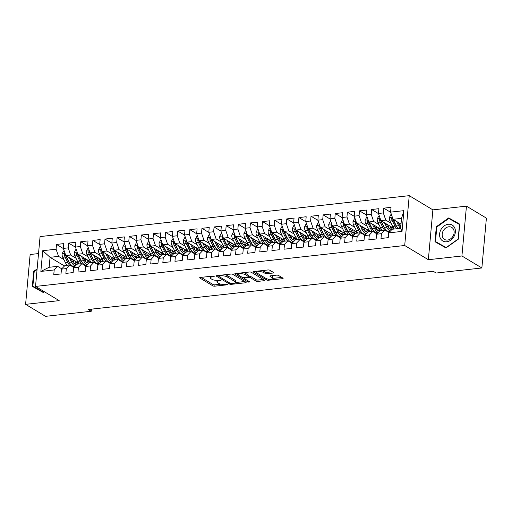 <?xml version="1.0" encoding="UTF-8"?>
<svg xmlns="http://www.w3.org/2000/svg" width="512" height="512" viewBox="0 0 512 512"><rect width="100%" height="100%" fill="white"/><g stroke="black" fill="none" stroke-linecap="round" stroke-linejoin="round"><path stroke-width="0.77" d="M214.298 276.269L212.96 276.058L200.32 277.459A1.402 0.442 -174.8 0 0 199.654 277.766A1.402 0.442 -174.8 0 0 199.853 278.022L212.909 285.869A1.402 0.442 -174.8 0 0 214.822 286.17L227.462 284.774L227.789 284.371L224.813 284.346A4.474 1.408 -174.8 0 1 218.682 283.373L217.594 282.714A4.474 1.408 -174.8 0 1 216.947 281.888A4.474 1.408 -174.8 0 1 219.085 280.902L221.043 280.32L218.067 280.288A4.474 1.408 -174.8 0 1 211.942 279.315L210.854 278.662A4.474 1.408 -174.8 0 1 210.202 277.837A4.474 1.408 -174.8 0 1 212.339 276.845L214.298 276.269M272.378 271.776L267.181 272.352A1.402 0.442 -174.8 0 1 265.261 272.045L263.834 271.187L263.706 272.531L265.139 273.395A1.402 0.442 -174.8 0 0 267.053 273.696L273.062 273.03A1.402 0.442 -174.8 0 0 273.728 272.723A1.402 0.442 -174.8 0 0 273.53 272.467L269.869 270.266A1.402 0.442 -174.8 0 0 267.949 269.958L253.914 271.514A1.402 0.442 -174.8 0 0 253.248 271.827A1.402 0.442 -174.8 0 0 253.446 272.083L266.502 279.93A1.402 0.442 -174.8 0 0 268.416 280.23L282.451 278.675A1.402 0.442 -174.8 0 0 283.123 278.368A1.402 0.442 -174.8 0 0 282.918 278.106L278.496 275.45A1.402 0.442 -174.8 0 0 276.582 275.149L270.573 275.814A1.402 0.442 -174.8 0 0 269.907 276.122A1.402 0.442 -174.8 0 0 270.106 276.378L272.301 277.696A3.738 1.178 -174.8 0 1 272.845 278.387L281.773 277.421M263.706 272.531A3.738 1.178 -174.8 0 0 259.571 271.667A3.738 1.178 -174.8 0 0 256.8 272.55A3.738 1.178 -174.8 0 0 257.344 273.242L265.939 278.406A3.738 1.178 -174.8 0 0 270.074 279.27A3.738 1.178 -174.8 0 0 272.845 278.387L272.966 277.043A3.738 1.178 -174.8 0 0 272.422 276.352L272.301 277.696M461.92 255.987L466.451 206.144L432.883 209.869L428.346 259.712L461.92 255.987L481.862 267.974L436.173 273.037L433.216 271.264L88.282 309.498L91.238 311.27L91.43 309.146M428.346 259.712L404.704 245.504L35.533 286.426L40.07 236.582L409.242 195.661L404.704 245.504M38.522 253.581L30.138 254.509L25.6 304.352L59.174 300.627L35.533 286.426M25.6 304.352L45.549 316.339L91.238 311.27M232.87 274.368A1.402 0.442 -174.8 0 0 230.95 274.061L216.915 275.616A1.402 0.442 -174.8 0 0 216.25 275.93A1.402 0.442 -174.8 0 0 216.448 276.186L229.504 284.032A1.402 0.442 -174.8 0 0 231.418 284.333L245.453 282.778A1.402 0.442 -174.8 0 0 246.125 282.47A1.402 0.442 -174.8 0 0 245.92 282.208L232.87 274.368M235.411 273.568L249.453 272.013A1.402 0.442 -174.8 0 1 251.366 272.314L264.416 280.16A1.402 0.442 -174.8 0 1 264.621 280.416A1.402 0.442 -174.8 0 1 263.955 280.723L257.946 281.395A1.402 0.442 -174.8 0 1 256.032 281.088L250.739 277.907A1.402 0.442 -174.8 0 0 248.826 277.606L244.838 278.048A1.402 0.442 -174.8 0 0 244.173 278.355A1.402 0.442 -174.8 0 0 244.371 278.611L249.888 281.926L248.218 282.112L234.95 274.138A1.402 0.442 -174.8 0 1 234.746 273.875A1.402 0.442 -174.8 0 1 235.411 273.568M64.48 265.984L50.054 257.312L49.152 267.283L40.858 271.43L54.189 269.952L53.754 274.739L61.024 273.933L61.459 269.146L66.31 268.608L65.875 273.395L73.146 272.589L73.581 267.808L78.426 267.27L77.99 272.051L85.267 271.245L85.702 266.464L90.547 265.926L90.112 270.707L97.382 269.901L97.818 265.12L102.669 264.582L102.234 269.363L109.504 268.557L109.939 263.776L114.79 263.238L114.355 268.019L121.626 267.213L122.061 262.432L126.906 261.894L126.47 266.675L133.747 265.869L134.182 261.088L139.027 260.55L138.592 265.331L145.862 264.525L146.298 259.744L151.149 259.206L150.714 263.987L157.984 263.181L158.419 258.4L163.27 257.862L162.835 262.643L170.106 261.837L170.541 257.056L175.386 256.518L174.95 261.299L182.227 260.499L182.662 255.712L187.507 255.174L187.072 259.962L194.342 259.155L194.778 254.368L199.629 253.83L199.194 258.618L206.464 257.811L206.899 253.03L211.75 252.493L211.315 257.274L218.586 256.467L219.021 251.686L223.866 251.149L223.43 255.93L230.707 255.123L231.142 250.342L235.987 249.805L235.552 254.586L242.822 253.779L243.258 248.998L248.109 248.461L247.674 253.242L254.944 252.435L255.379 247.654L260.23 247.117L259.795 251.898L267.066 251.091L267.501 246.31L272.346 245.773L271.91 250.554L279.187 249.747L279.622 244.966L284.467 244.429L284.032 249.21L291.302 248.403L291.738 243.622L296.589 243.085L296.154 247.866L303.424 247.059L303.859 242.278L308.704 241.741L308.269 246.522L315.546 245.722L315.981 240.934L320.826 240.397L320.39 245.184L327.661 244.378L328.096 239.59L332.947 239.053L332.512 243.84L339.782 243.034L340.218 238.246L345.069 237.715L344.634 242.496L351.904 241.69L352.339 236.909L357.184 236.371L356.749 241.152L364.026 240.346L364.461 235.565L369.306 235.027L368.87 239.808L376.141 239.002L376.576 234.221L381.427 233.683L380.992 238.464L388.262 237.658L388.698 232.877L392.147 229.261L400.627 228.32L401.536 218.355L393.05 219.296L401.011 224.083L400.96 224.678M40.858 271.43L42.746 250.688L56.077 249.21L58.541 256.371L63.872 259.578M63.405 248.57L56.512 244.429L56.077 249.21M56.512 244.429L63.782 243.622L63.347 248.403L68.198 247.866L70.662 255.034L75.994 258.234M75.526 247.226L68.634 243.085L68.198 247.866M68.634 243.085L75.904 242.278L75.469 247.059L80.314 246.522L82.778 253.69L88.115 256.89M87.648 245.882L80.749 241.741L80.314 246.522M80.749 241.741L88.026 240.934L87.59 245.715L92.435 245.178L94.899 252.346L100.237 255.552M99.763 244.538L92.87 240.397L92.435 245.178M92.87 240.397L100.141 239.59L99.706 244.371L104.557 243.834L107.021 251.002L112.352 254.208M111.885 243.2L104.992 239.053L104.557 243.834M104.992 239.053L112.262 238.246L111.827 243.027L116.678 242.49L119.142 249.658L124.474 252.864M124.006 241.856L117.114 237.709L116.678 242.49M117.114 237.709L124.384 236.902L123.949 241.69L128.794 241.152L131.258 248.314L136.595 251.52M136.128 240.512L129.229 236.365L128.794 241.152M129.229 236.365L136.506 235.558L136.07 240.346L140.915 239.808L143.379 246.97L148.717 250.176M148.243 239.168L141.35 235.021L140.915 239.808M141.35 235.021L148.621 234.221L148.186 239.002L153.037 238.464L155.501 245.626L160.832 248.832M160.365 237.824L153.472 233.683L153.037 238.464M153.472 233.683L160.742 232.877L160.307 237.658L165.158 237.12L167.622 244.282L172.954 247.488M172.486 236.48L165.594 232.339L165.158 237.12M165.594 232.339L172.864 231.533L172.429 236.314L177.274 235.776L179.738 242.938L185.075 246.144M184.608 235.136L177.709 230.995L177.274 235.776M177.709 230.995L184.986 230.189L184.55 234.97L189.395 234.432L191.859 241.594L197.197 244.8M196.723 233.792L189.83 229.651L189.395 234.432M189.83 229.651L197.101 228.845L196.666 233.626L201.517 233.088L203.981 240.25L209.312 243.456M208.845 232.448L201.952 228.307L201.517 233.088M201.952 228.307L209.222 227.501L208.787 232.282L213.638 231.744L216.102 238.912L221.434 242.112M220.966 231.104L214.074 226.963L213.638 231.744M214.074 226.963L221.344 226.157L220.909 230.938L225.754 230.4L228.218 237.568L233.555 240.774M233.088 229.76L226.189 225.619L225.754 230.4M226.189 225.619L233.466 224.813L233.03 229.594L237.875 229.056L240.339 236.224L245.677 239.43M245.203 228.422L238.31 224.275L237.875 229.056M238.31 224.275L245.581 223.469L245.146 228.25L249.997 227.712L252.461 234.88L257.792 238.086M257.325 227.078L250.432 222.931L249.997 227.712M250.432 222.931L257.702 222.125L257.267 226.912L262.118 226.374L264.582 233.536L269.914 236.742M269.446 225.734L262.554 221.587L262.118 226.374M262.554 221.587L269.824 220.781L269.389 225.568L274.234 225.03L276.698 232.192L282.035 235.398M281.562 224.39L274.669 220.243L274.234 225.03M274.669 220.243L281.946 219.443L281.51 224.224L286.355 223.686L288.819 230.848L294.157 234.054M293.683 223.046L286.79 218.906L286.355 223.686M286.79 218.906L294.061 218.099L293.626 222.88L298.477 222.342L300.941 229.504L306.272 232.71M305.805 221.702L298.912 217.562L298.477 222.342M298.912 217.562L306.182 216.755L305.747 221.536L310.592 220.998L313.062 228.16L318.394 231.366M317.926 220.358L311.027 216.218L310.592 220.998M311.027 216.218L318.304 215.411L317.869 220.192L322.714 219.654L325.178 226.816L330.515 230.022M330.042 219.014L323.149 214.874L322.714 219.654M323.149 214.874L330.419 214.067L329.984 218.848L334.835 218.31L337.299 225.472L342.637 228.678M342.163 217.67L335.27 213.53L334.835 218.31M335.27 213.53L342.541 212.723L342.106 217.504L346.957 216.966L349.421 224.134L354.752 227.334M354.285 216.326L347.392 212.186L346.957 216.966M347.392 212.186L354.662 211.379L354.227 216.16L359.072 215.622L361.542 222.79L366.874 225.997M366.406 214.982L359.507 210.842L359.072 215.622M359.507 210.842L366.784 210.035L366.349 214.816L371.194 214.278L373.658 221.446L378.995 224.653M378.522 213.645L371.629 209.498L371.194 214.278M371.629 209.498L378.899 208.691L378.464 213.472L383.315 212.934L385.779 220.102L391.11 223.309M390.643 212.301L383.75 208.154L383.315 212.934M383.75 208.154L391.021 207.347L390.586 212.128L403.917 210.656L402.029 231.398L388.698 232.877M389.005 232.557L384.87 230.067L380.026 230.605L376.576 234.221M381.427 233.683L384.87 230.067M390.586 212.128L393.05 219.296M403.917 210.656L401.536 218.355M376.883 233.894L372.755 231.411L367.904 231.949L364.461 235.565M369.306 235.027L372.755 231.411M385.779 220.102L380.934 220.64L393.92 228.448M378.464 213.472L380.934 220.64M364.768 235.238L360.634 232.755L355.782 233.293L352.339 236.909M357.184 236.371L360.634 232.755M390.144 231.354L389.382 231.437A10.899 5.638 -96.3 0 1 384.301 227.354L381.606 221.933A3.776 1.952 -96.3 0 1 381.197 220.794M373.658 221.446L368.813 221.984L381.805 229.792M366.349 214.816L368.813 221.984M352.646 236.582L348.512 234.099L343.667 234.637L340.218 238.246M345.069 237.715L348.512 234.099M361.542 222.79L356.691 223.328L369.683 231.13M354.227 216.16L356.691 223.328M340.525 237.926L336.39 235.443L331.546 235.981L328.096 239.59M332.947 239.053L336.39 235.443M365.901 234.035L365.146 234.125A10.899 5.638 -96.3 0 1 360.058 230.042L357.37 224.621A3.776 1.952 -96.3 0 1 356.954 223.482M349.421 224.134L344.57 224.672L357.562 232.474M342.106 217.504L344.57 224.672M328.403 239.27L324.275 236.787L319.424 237.325L315.981 240.934M320.826 240.397L324.275 236.787M353.786 235.379L353.024 235.462A10.899 5.638 -96.3 0 1 347.936 231.386L345.248 225.958A3.776 1.952 -96.3 0 1 344.832 224.826M337.299 225.472L332.454 226.01L345.44 233.818M329.984 218.848L332.454 226.01M316.288 240.614L312.154 238.131L307.302 238.669L303.859 242.278M308.704 241.741L312.154 238.131M341.664 236.723L340.902 236.806A10.899 5.638 -96.3 0 1 335.821 232.73L333.126 227.302A3.776 1.952 -96.3 0 1 332.717 226.17M325.178 226.816L320.333 227.354L333.325 235.162M317.869 220.192L320.333 227.354M304.166 241.958L300.032 239.475L295.187 240.013L291.738 243.622M296.589 243.085L300.032 239.475M313.062 228.16L308.211 228.698L321.203 236.506M305.747 221.536L308.211 228.698M292.045 243.302L287.91 240.819L283.066 241.357L279.622 244.966M284.467 244.429L287.91 240.819M317.421 239.411L316.666 239.494A10.899 5.638 -96.3 0 1 311.578 235.418L308.89 229.99A3.776 1.952 -96.3 0 1 308.474 228.858M300.941 229.504L296.09 230.042L309.082 237.85M293.626 222.88L296.09 230.042M279.93 244.646L275.795 242.163L270.944 242.701L267.501 246.31M272.346 245.773L275.795 242.163M305.306 240.755L304.544 240.838A10.899 5.638 -96.3 0 1 299.462 236.762L296.768 231.334A3.776 1.952 -96.3 0 1 296.352 230.202M288.819 230.848L283.974 231.386L296.96 239.194M281.51 224.224L283.974 231.386M267.808 245.99L263.674 243.501L258.822 244.038L255.379 247.654M260.23 247.117L263.674 243.501M293.184 242.099L292.422 242.182A10.899 5.638 -96.3 0 1 287.341 238.106L284.646 232.678A3.776 1.952 -96.3 0 1 284.237 231.546M276.698 232.192L271.853 232.73L284.845 240.538M269.389 225.568L271.853 232.73M255.686 247.334L251.552 244.845L246.707 245.382L243.258 248.998M248.109 248.461L251.552 244.845M264.582 233.536L259.731 234.074L272.723 241.882M257.267 226.912L259.731 234.074M243.565 248.672L239.43 246.189L234.586 246.726L231.142 250.342M235.987 249.805L239.43 246.189M252.461 234.88L247.61 235.418L260.602 243.226M245.146 228.25L247.61 235.418M231.45 250.016L227.315 247.533L222.464 248.07L219.021 251.686M223.866 251.149L227.315 247.533M240.339 236.224L235.494 236.762L248.48 244.57M233.03 229.594L235.494 236.762M219.328 251.36L215.194 248.877L210.342 249.414L206.899 253.03M211.75 252.493L215.194 248.877M228.218 237.568L223.373 238.106L236.365 245.907M220.909 230.938L223.373 238.106M207.206 252.704L203.072 250.221L198.227 250.758L194.778 254.368M199.629 253.83L203.072 250.221M216.102 238.912L211.251 239.45L224.243 247.251M208.787 232.282L211.251 239.45M195.085 254.048L190.95 251.565L186.106 252.102L182.662 255.712M187.507 255.174L190.95 251.565M214.765 241.555L216.922 245.907L214.618 246.163A10.899 5.638 -96.3 0 0 219.706 250.24L220.467 250.163M203.981 240.25L199.13 240.787L212.122 248.595M196.666 233.626L199.13 240.787M182.97 255.392L178.835 252.909L173.984 253.446L170.541 257.056M175.386 256.518L178.835 252.909M202.643 242.899L204.8 247.251L202.502 247.507A10.899 5.638 -96.3 0 0 207.584 251.584L208.352 251.507M191.859 241.594L187.014 242.131L200.006 249.939M184.55 234.97L187.014 242.131M170.848 256.736L166.714 254.253L161.862 254.79L158.419 258.4M163.27 257.862L166.714 254.253M190.528 244.243L192.685 248.595L190.381 248.851A10.899 5.638 -96.3 0 0 195.462 252.928L196.23 252.851M179.738 242.938L174.893 243.475L187.885 251.283M172.429 236.314L174.893 243.475M158.726 258.08L154.592 255.597L149.747 256.134L146.298 259.744M151.149 259.206L154.592 255.597M167.622 244.282L162.771 244.819L175.763 252.627M160.307 237.658L162.771 244.819M146.605 259.424L142.47 256.941L137.626 257.478L134.182 261.088M139.027 260.55L142.47 256.941M166.285 246.931L168.442 251.283L166.138 251.539A10.899 5.638 -96.3 0 0 171.226 255.616L171.994 255.539M155.501 245.626L150.65 246.163L163.642 253.971M148.186 239.002L150.65 246.163M134.49 260.768L130.355 258.278L125.504 258.816L122.061 262.432M126.906 261.894L130.355 258.278M159.866 256.877L159.104 256.96A10.899 5.638 -96.3 0 1 154.022 252.883L151.328 247.456A3.776 1.952 -96.3 0 1 150.918 246.323M143.379 246.97L138.534 247.507L151.526 255.315M136.07 240.346L138.534 247.507M122.368 262.112L118.234 259.622L113.382 260.16L109.939 263.776M114.79 263.238L118.234 259.622M147.744 258.221L146.982 258.304A10.899 5.638 -96.3 0 1 141.901 254.227L139.213 248.8A3.776 1.952 -96.3 0 1 138.797 247.667M131.258 248.314L126.413 248.851L139.405 256.659M123.949 241.69L126.413 248.851M110.246 263.45L106.112 260.966L101.267 261.504L97.818 265.12M102.669 264.582L106.112 260.966M119.142 249.658L114.291 250.195L127.283 258.003M111.827 243.027L114.291 250.195M98.125 264.794L93.99 262.31L89.146 262.848L85.702 266.464M90.547 265.926L93.99 262.31M123.507 260.909L122.746 260.992A10.899 5.638 -96.3 0 1 117.658 256.909L114.97 251.488A3.776 1.952 -96.3 0 1 114.554 250.355M107.021 251.002L102.17 251.539L115.162 259.347M99.706 244.371L102.17 251.539M86.01 266.138L81.875 263.654L77.024 264.192L73.581 267.808M78.426 267.27L81.875 263.654M111.386 262.253L110.624 262.336A10.899 5.638 -96.3 0 1 105.542 258.253L102.848 252.832A3.776 1.952 -96.3 0 1 102.438 251.693M94.899 252.346L90.054 252.883L103.046 260.691M87.59 245.715L90.054 252.883M73.888 267.482L69.754 264.998L64.902 265.536L61.459 269.146M66.31 268.608L69.754 264.998M99.264 263.59L98.502 263.68A10.899 5.638 -96.3 0 1 93.421 259.597L90.733 254.176A3.776 1.952 -96.3 0 1 90.317 253.037M82.778 253.69L77.933 254.227L90.925 262.029M75.469 247.059L77.933 254.227M61.766 268.826L57.632 266.342L49.152 267.283M54.189 269.952L57.632 266.342M70.662 255.034L65.811 255.565L78.803 263.373M63.347 248.403L65.811 255.565M481.862 267.974L486.4 218.131L466.451 206.144M432.883 209.869L409.242 195.661M75.027 266.278L74.266 266.362A10.899 5.638 -96.3 0 1 69.178 262.285L66.49 256.858A3.776 1.952 -96.3 0 1 66.074 255.725M58.541 256.371L50.054 257.312L42.746 250.688M400.627 228.32L402.029 231.398M37.126 268.922L33.702 271.354L32.333 286.368L43.347 292.576L44.454 291.789M436.326 226.726L434.963 241.734L445.971 247.942L458.355 239.142L459.718 224.134L448.704 217.926L436.326 226.726L436.813 227.021M210.362 276.346A4.474 1.408 -174.8 0 0 210.323 276.486L210.202 277.837M217.133 280.352A4.474 1.408 -174.8 0 0 217.069 280.544L216.947 281.888M201.126 277.37L213.03 284.518A1.402 0.442 -174.8 0 0 214.944 284.826L220.998 284.154M235.533 282.541L244.774 281.517M217.722 275.526L218.784 276.166M219.238 276.083L218.912 276.48L230.368 283.366L233.434 283.386A4.474 1.408 -174.8 0 0 235.571 282.4A4.474 1.408 -174.8 0 0 234.925 281.568L227.091 276.864A4.474 1.408 -174.8 0 0 220.966 275.891L219.238 276.083L219.302 275.354M235.571 282.4L235.693 281.05A4.474 1.408 -174.8 0 0 235.046 280.224L234.925 281.568M224.902 274.733A4.474 1.408 -174.8 0 1 227.213 275.514L235.046 280.224M263.27 279.469L258.067 280.045L257.946 281.395M248.512 276.307L248.947 276.256A1.402 0.442 -174.8 0 1 250.861 276.563L256.154 279.744A1.402 0.442 -174.8 0 0 258.067 280.045M244.179 278.259L242.739 277.395M238.349 274.758L236.218 273.478M245.248 274.605A3.738 1.178 -174.8 0 0 241.107 273.741A3.738 1.178 -174.8 0 0 238.336 274.618A3.738 1.178 -174.8 0 0 238.88 275.309L241.907 277.133A1.402 0.442 -174.8 0 0 243.821 277.434L247.808 276.992A1.402 0.442 -174.8 0 0 248.474 276.685A1.402 0.442 -174.8 0 0 248.275 276.429L245.248 274.605L245.37 273.261A3.738 1.178 -174.8 0 0 243.667 272.653M238.47 273.229A3.738 1.178 -174.8 0 0 238.458 273.274L238.336 274.618M248.474 276.685L248.602 275.334A1.402 0.442 -174.8 0 0 248.397 275.078L248.275 276.429M245.37 273.261L248.397 275.078M263.834 271.187A3.738 1.178 -174.8 0 0 262.208 270.598M256.928 271.181A3.738 1.178 -174.8 0 0 256.922 271.2L256.8 272.55M271.379 275.725L272.422 276.352M254.72 271.424L256.813 272.685M35.482 287.75L35.45 288.122M34.189 271.648L33.702 271.354M438.106 243.123L438.074 243.488M459.706 224.243L451.808 219.789L451.507 220M451.808 219.789L448.704 217.926M64.218 250.931L63.571 251.002L62.112 253.83A3.776 1.952 83.7 0 0 62.733 257.28L65.421 262.701A10.899 5.638 83.7 0 0 67.181 265.286M73.094 262.432A9.05 4.678 83.7 0 0 73.619 260.96L73.779 260.358M69.325 257.677L71.482 262.029A10.899 5.638 83.7 0 0 75.315 265.984M71.078 258.733L72.141 260.883A9.05 4.678 83.7 0 0 76.365 264.269A9.05 4.678 83.7 0 0 78.336 263.091M65.171 253.696L64.416 254.637A3.776 1.952 83.7 0 0 65.037 257.024L67.725 262.445A10.899 5.638 83.7 0 0 69.478 265.03M72.314 266.541A10.899 5.638 83.7 0 0 72.813 266.528A10.899 5.638 83.7 0 0 73.53 266.355M76.512 262.662A10.899 5.638 83.7 0 0 76.698 262.106M75.674 261.491A9.05 4.678 -96.3 0 1 74.4 263.712M69.805 263.405A9.05 4.678 -96.3 0 1 68.384 261.299L65.696 255.872A1.926 0.992 -96.3 0 1 65.478 255.277L64.416 254.637M75.181 264.115A9.05 4.678 83.7 0 0 76.781 262.163M76.339 249.587L75.693 249.658L74.234 252.486A3.776 1.952 83.7 0 0 74.854 255.936L77.542 261.357A10.899 5.638 83.7 0 0 79.296 263.942M85.216 261.088A9.05 4.678 83.7 0 0 85.734 259.616L85.901 259.014M81.446 256.333L83.603 260.685A10.899 5.638 83.7 0 0 87.437 264.64M83.194 257.389L84.262 259.539A9.05 4.678 83.7 0 0 88.486 262.925A9.05 4.678 83.7 0 0 90.451 261.747M77.286 252.352L76.538 253.293A3.776 1.952 83.7 0 0 77.158 255.68L79.846 261.101A10.899 5.638 83.7 0 0 81.6 263.686M84.435 265.197A10.899 5.638 83.7 0 0 84.928 265.184A10.899 5.638 83.7 0 0 85.645 265.011M88.634 261.318A10.899 5.638 83.7 0 0 88.813 260.762M87.795 260.154A9.05 4.678 -96.3 0 1 86.522 262.368M81.926 262.061A9.05 4.678 -96.3 0 1 80.506 259.955L77.818 254.528A1.926 0.992 -96.3 0 1 77.6 253.933L76.538 253.293M87.155 264.934L86.387 265.024A10.899 5.638 -96.3 0 1 81.299 260.941L78.611 255.52A3.776 1.952 -96.3 0 1 78.195 254.381M87.302 262.771A9.05 4.678 83.7 0 0 88.902 260.819M88.454 248.243L87.814 248.314L86.355 251.142A3.776 1.952 83.7 0 0 86.976 254.592L89.664 260.013A10.899 5.638 83.7 0 0 91.418 262.598M97.331 259.744A9.05 4.678 83.7 0 0 97.856 258.272L98.022 257.67M93.568 254.995L95.725 259.341A10.899 5.638 83.7 0 0 99.558 263.296M95.315 256.045L96.384 258.195A9.05 4.678 83.7 0 0 100.602 261.581A9.05 4.678 83.7 0 0 102.573 260.403M89.408 251.008L88.659 251.949A3.776 1.952 83.7 0 0 89.274 254.336L91.968 259.757A10.899 5.638 83.7 0 0 93.722 262.342M96.557 263.853A10.899 5.638 83.7 0 0 97.05 263.84A10.899 5.638 83.7 0 0 97.766 263.667M100.755 259.974A10.899 5.638 83.7 0 0 100.934 259.418M99.917 258.81A9.05 4.678 -96.3 0 1 98.643 261.024M94.042 260.717A9.05 4.678 -96.3 0 1 92.627 258.611L89.933 253.184A1.926 0.992 -96.3 0 1 89.722 252.589L88.659 251.949M99.424 261.427A9.05 4.678 83.7 0 0 101.024 259.475M43.642 292.365L32.87 286.182L34.195 271.635L37.062 269.594M43.725 292.307L32.87 286.182M44.269 291.674L43.539 292.198M454.707 227.891A9.261 7.373 -59 0 0 444.237 225.875A9.261 7.373 -59 0 0 440.269 238.157A9.261 7.373 -59 0 0 450.739 240.173A9.261 7.373 -59 0 0 454.707 227.891M453.626 229.542A7.008 5.581 -59 0 0 451.77 227.418A7.008 5.581 -59 0 0 444.422 229.152A7.008 5.581 -59 0 0 442.694 237.318A7.008 5.581 -59 0 0 444.55 239.437A7.008 5.581 -59 0 0 451.898 237.702A7.008 5.581 -59 0 0 453.626 229.542M446.266 247.738L435.494 241.549L436.819 227.008L448.813 218.483L459.482 224.493L458.157 239.04L446.163 247.565L435.494 241.549M100.576 246.899L99.93 246.97L98.477 249.798A3.776 1.952 83.7 0 0 99.091 253.248L101.786 258.669A10.899 5.638 83.7 0 0 103.539 261.254M109.453 258.4A9.05 4.678 83.7 0 0 109.978 256.928L110.138 256.326M105.683 253.651L107.84 257.997A10.899 5.638 83.7 0 0 111.68 261.952M107.437 254.701L108.506 256.851A9.05 4.678 83.7 0 0 112.723 260.237A9.05 4.678 83.7 0 0 114.694 259.066M101.53 249.664L100.774 250.605A3.776 1.952 83.7 0 0 101.395 252.992L104.083 258.419A10.899 5.638 83.7 0 0 105.843 260.998M108.678 262.509A10.899 5.638 83.7 0 0 109.171 262.496A10.899 5.638 83.7 0 0 109.888 262.323M112.877 258.63A10.899 5.638 83.7 0 0 113.056 258.08M112.032 257.466A9.05 4.678 -96.3 0 1 110.758 259.68M106.163 259.373A9.05 4.678 -96.3 0 1 104.749 257.267L102.054 251.846A1.926 0.992 -96.3 0 1 101.837 251.245L100.774 250.605M111.539 260.083A9.05 4.678 83.7 0 0 113.139 258.131M112.698 245.555L112.051 245.626L110.592 248.454A3.776 1.952 83.7 0 0 111.213 251.904L113.901 257.325A10.899 5.638 83.7 0 0 115.661 259.91M121.574 257.056A9.05 4.678 83.7 0 0 122.099 255.584L122.259 254.982M117.805 252.307L119.962 256.659A10.899 5.638 83.7 0 0 123.795 260.608M119.558 253.357L120.621 255.507A9.05 4.678 83.7 0 0 124.845 258.893A9.05 4.678 83.7 0 0 126.816 257.722M113.651 248.32L112.896 249.267A3.776 1.952 83.7 0 0 113.517 251.648L116.205 257.075A10.899 5.638 83.7 0 0 117.958 259.654M120.794 261.165A10.899 5.638 83.7 0 0 121.293 261.152A10.899 5.638 83.7 0 0 122.01 260.979M124.992 257.286A10.899 5.638 83.7 0 0 125.178 256.736M124.154 256.122A9.05 4.678 -96.3 0 1 122.88 258.336M118.285 258.029A9.05 4.678 -96.3 0 1 116.864 255.923L114.176 250.502A1.926 0.992 -96.3 0 1 113.958 249.901L112.896 249.267M123.661 258.739A9.05 4.678 83.7 0 0 125.261 256.787M124.819 244.211L124.173 244.282L122.714 247.11A3.776 1.952 83.7 0 0 123.334 250.56L126.022 255.987A10.899 5.638 83.7 0 0 127.776 258.566M133.696 255.718A9.05 4.678 83.7 0 0 134.214 254.246L134.381 253.638M129.926 250.963L132.083 255.315A10.899 5.638 83.7 0 0 135.917 259.264M131.674 252.013L132.742 254.163A9.05 4.678 83.7 0 0 136.966 257.549A9.05 4.678 83.7 0 0 138.931 256.378M125.766 246.976L125.018 247.923A3.776 1.952 83.7 0 0 125.638 250.304L128.326 255.731A10.899 5.638 83.7 0 0 130.08 258.31M132.915 259.821A10.899 5.638 83.7 0 0 133.408 259.808A10.899 5.638 83.7 0 0 134.125 259.635M137.114 255.942A10.899 5.638 83.7 0 0 137.293 255.392M136.275 254.778A9.05 4.678 -96.3 0 1 135.002 256.992M130.406 256.685A9.05 4.678 -96.3 0 1 128.986 254.579L126.298 249.158A1.926 0.992 -96.3 0 1 126.08 248.557L125.018 247.923M135.635 259.565L134.867 259.648A10.899 5.638 -96.3 0 1 129.779 255.571L127.091 250.144A3.776 1.952 -96.3 0 1 126.675 249.011M135.782 257.402A9.05 4.678 83.7 0 0 137.382 255.443M136.934 242.867L136.294 242.938L134.835 245.766A3.776 1.952 83.7 0 0 135.456 249.216L138.144 254.643A10.899 5.638 83.7 0 0 139.898 257.222M145.811 254.374A9.05 4.678 83.7 0 0 146.336 252.902L146.496 252.294M142.048 249.619L144.205 253.971A10.899 5.638 83.7 0 0 148.038 257.92M143.795 250.669L144.864 252.819A9.05 4.678 83.7 0 0 149.082 256.205A9.05 4.678 83.7 0 0 151.053 255.034M137.888 245.632L137.139 246.579A3.776 1.952 83.7 0 0 137.754 248.96L140.448 254.387A10.899 5.638 83.7 0 0 142.202 256.966M145.037 258.477A10.899 5.638 83.7 0 0 145.53 258.464A10.899 5.638 83.7 0 0 146.246 258.291M149.235 254.598A10.899 5.638 83.7 0 0 149.414 254.048M148.39 253.434A9.05 4.678 -96.3 0 1 147.117 255.648M142.522 255.341A9.05 4.678 -96.3 0 1 141.107 253.235L138.413 247.814A1.926 0.992 -96.3 0 1 138.202 247.219L137.139 246.579M147.904 256.058A9.05 4.678 83.7 0 0 149.504 254.099M149.056 241.523L148.41 241.594L146.957 244.422A3.776 1.952 83.7 0 0 147.571 247.872L150.266 253.299A10.899 5.638 83.7 0 0 152.019 255.878M157.933 253.03A9.05 4.678 83.7 0 0 158.458 251.558L158.618 250.95M154.163 248.275L156.32 252.627A10.899 5.638 83.7 0 0 160.16 256.582M155.917 249.325L156.986 251.475A9.05 4.678 83.7 0 0 161.203 254.867A9.05 4.678 83.7 0 0 163.174 253.69M150.01 244.288L149.254 245.235A3.776 1.952 83.7 0 0 149.875 247.616L152.563 253.043A10.899 5.638 83.7 0 0 154.323 255.622M157.152 257.133A10.899 5.638 83.7 0 0 157.651 257.12A10.899 5.638 83.7 0 0 158.368 256.947M161.35 253.254A10.899 5.638 83.7 0 0 161.536 252.704M160.512 252.09A9.05 4.678 -96.3 0 1 159.238 254.304M154.643 253.997A9.05 4.678 -96.3 0 1 153.222 251.898L150.534 246.47A1.926 0.992 -96.3 0 1 150.317 245.875L149.254 245.235M160.019 254.714A9.05 4.678 83.7 0 0 161.619 252.755M161.178 240.179L160.531 240.25L159.072 243.078A3.776 1.952 83.7 0 0 159.693 246.528L162.381 251.955A10.899 5.638 83.7 0 0 164.141 254.534M170.054 251.686A9.05 4.678 83.7 0 0 170.579 250.214L170.739 249.606M168.442 251.283A10.899 5.638 83.7 0 0 172.275 255.238M168.038 247.981L169.101 250.138A9.05 4.678 83.7 0 0 173.325 253.523A9.05 4.678 83.7 0 0 175.296 252.346M162.125 242.95L161.376 243.891A3.776 1.952 83.7 0 0 161.997 246.272L164.685 251.699A10.899 5.638 83.7 0 0 166.438 254.278M169.274 255.789A10.899 5.638 83.7 0 0 169.773 255.776A10.899 5.638 83.7 0 0 170.49 255.603M173.472 251.91A10.899 5.638 83.7 0 0 173.658 251.36M172.634 250.746A9.05 4.678 -96.3 0 1 171.36 252.96M166.765 252.653A9.05 4.678 -96.3 0 1 165.344 250.554L162.656 245.126A1.926 0.992 -96.3 0 1 162.438 244.531L161.376 243.891M172.141 253.37A9.05 4.678 83.7 0 0 173.741 251.411M166.138 251.539L163.45 246.112A3.776 1.952 -96.3 0 1 163.034 244.979M173.299 238.835L172.653 238.912L171.194 241.741A3.776 1.952 83.7 0 0 171.814 245.184L174.502 250.611A10.899 5.638 83.7 0 0 176.256 253.19M182.17 250.342A9.05 4.678 83.7 0 0 182.694 248.87L182.861 248.262M178.406 245.587L180.563 249.939A10.899 5.638 83.7 0 0 184.397 253.894M180.154 246.643L181.222 248.794A9.05 4.678 83.7 0 0 185.446 252.179A9.05 4.678 83.7 0 0 187.411 251.002M174.246 241.606L173.498 242.547A3.776 1.952 83.7 0 0 174.118 244.928L176.806 250.355A10.899 5.638 83.7 0 0 178.56 252.941M181.395 254.445A10.899 5.638 83.7 0 0 181.888 254.432A10.899 5.638 83.7 0 0 182.605 254.259M185.594 250.566A10.899 5.638 83.7 0 0 185.773 250.016M184.755 249.402A9.05 4.678 -96.3 0 1 183.482 251.616M178.886 251.309A9.05 4.678 -96.3 0 1 177.466 249.21L174.778 243.782A1.926 0.992 -96.3 0 1 174.56 243.187L173.498 242.547M184.115 254.189L183.347 254.272A10.899 5.638 -96.3 0 1 178.259 250.195L175.571 244.768A3.776 1.952 -96.3 0 1 175.155 243.635M184.262 252.026A9.05 4.678 83.7 0 0 185.862 250.067M185.414 237.491L184.774 237.568L183.315 240.397A3.776 1.952 83.7 0 0 183.93 243.84L186.624 249.267A10.899 5.638 83.7 0 0 188.378 251.853M194.291 248.998A9.05 4.678 83.7 0 0 194.816 247.526L194.976 246.918M192.685 248.595A10.899 5.638 83.7 0 0 196.518 252.55M192.275 245.299L193.344 247.45A9.05 4.678 83.7 0 0 197.562 250.835A9.05 4.678 83.7 0 0 199.533 249.658M186.368 240.262L185.619 241.203A3.776 1.952 83.7 0 0 186.234 243.584L188.928 249.011A10.899 5.638 83.7 0 0 190.682 251.597M193.517 253.101A10.899 5.638 83.7 0 0 194.01 253.094A10.899 5.638 83.7 0 0 194.726 252.922M197.715 249.222A10.899 5.638 83.7 0 0 197.894 248.672M196.87 248.058A9.05 4.678 -96.3 0 1 195.597 250.278M191.002 249.971A9.05 4.678 -96.3 0 1 189.587 247.866L186.893 242.438A1.926 0.992 -96.3 0 1 186.682 241.843L185.619 241.203M196.384 250.682A9.05 4.678 83.7 0 0 197.984 248.723M190.381 248.851L187.693 243.424A3.776 1.952 -96.3 0 1 187.277 242.291M197.536 236.154L196.89 236.224L195.437 239.053A3.776 1.952 83.7 0 0 196.051 242.496L198.746 247.923A10.899 5.638 83.7 0 0 200.499 250.509M206.413 247.654A9.05 4.678 83.7 0 0 206.938 246.182L207.098 245.581M204.8 247.251A10.899 5.638 83.7 0 0 208.634 251.206M204.397 243.955L205.466 246.106A9.05 4.678 83.7 0 0 209.683 249.491A9.05 4.678 83.7 0 0 211.654 248.314M198.49 238.918L197.734 239.859A3.776 1.952 83.7 0 0 198.355 242.246L201.043 247.667A10.899 5.638 83.7 0 0 202.803 250.253M205.632 251.763A10.899 5.638 83.7 0 0 206.131 251.75A10.899 5.638 83.7 0 0 206.848 251.578M209.83 247.878A10.899 5.638 83.7 0 0 210.016 247.328M208.992 246.714A9.05 4.678 -96.3 0 1 207.718 248.934M203.123 248.627A9.05 4.678 -96.3 0 1 201.702 246.522L199.014 241.094A1.926 0.992 -96.3 0 1 198.797 240.499L197.734 239.859M208.499 249.338A9.05 4.678 83.7 0 0 210.099 247.379M202.502 247.507L199.808 242.08A3.776 1.952 -96.3 0 1 199.398 240.947M209.658 234.81L209.011 234.88L207.552 237.709A3.776 1.952 83.7 0 0 208.173 241.158L210.861 246.579A10.899 5.638 83.7 0 0 212.614 249.165M218.534 246.31A9.05 4.678 83.7 0 0 219.059 244.838L219.219 244.237M216.922 245.907A10.899 5.638 83.7 0 0 220.755 249.862M216.518 242.611L217.581 244.762A9.05 4.678 83.7 0 0 221.805 248.147A9.05 4.678 83.7 0 0 223.776 246.97M210.605 237.574L209.856 238.515A3.776 1.952 83.7 0 0 210.477 240.902L213.165 246.323A10.899 5.638 83.7 0 0 214.918 248.909M217.754 250.419A10.899 5.638 83.7 0 0 218.253 250.406A10.899 5.638 83.7 0 0 218.97 250.234M221.952 246.541A10.899 5.638 83.7 0 0 222.131 245.984M221.114 245.376A9.05 4.678 -96.3 0 1 219.84 247.59M215.245 247.283A9.05 4.678 -96.3 0 1 213.824 245.178L211.136 239.75A1.926 0.992 -96.3 0 1 210.918 239.155L209.856 238.515M220.621 247.994A9.05 4.678 83.7 0 0 222.221 246.042M214.618 246.163L211.93 240.736A3.776 1.952 -96.3 0 1 211.514 239.603M221.773 233.466L221.133 233.536L219.674 236.365A3.776 1.952 83.7 0 0 220.294 239.814L222.982 245.235A10.899 5.638 83.7 0 0 224.736 247.821M230.65 244.966A9.05 4.678 83.7 0 0 231.174 243.494L231.341 242.893M226.886 240.211L229.043 244.563A10.899 5.638 83.7 0 0 232.877 248.518M228.634 241.267L229.702 243.418A9.05 4.678 83.7 0 0 233.92 246.803A9.05 4.678 83.7 0 0 235.891 245.626M222.726 236.23L221.978 237.171A3.776 1.952 83.7 0 0 222.598 239.558L225.286 244.979A10.899 5.638 83.7 0 0 227.04 247.565M229.875 249.075A10.899 5.638 83.7 0 0 230.368 249.062A10.899 5.638 83.7 0 0 231.085 248.89M234.074 245.197A10.899 5.638 83.7 0 0 234.253 244.64M233.235 244.032A9.05 4.678 -96.3 0 1 231.962 246.246M227.366 245.939A9.05 4.678 -96.3 0 1 225.946 243.834L223.258 238.406A1.926 0.992 -96.3 0 1 223.04 237.811L221.978 237.171M232.595 248.813L231.827 248.902A10.899 5.638 -96.3 0 1 226.739 244.819L224.051 239.398A3.776 1.952 -96.3 0 1 223.635 238.259M232.742 246.65A9.05 4.678 83.7 0 0 234.342 244.698M233.894 232.122L233.254 232.192L231.795 235.021A3.776 1.952 83.7 0 0 232.41 238.47L235.104 243.891A10.899 5.638 83.7 0 0 236.858 246.477M242.771 243.622A9.05 4.678 83.7 0 0 243.296 242.15L243.456 241.549M239.008 238.874L241.165 243.219A10.899 5.638 83.7 0 0 244.998 247.174M240.755 239.923L241.824 242.074A9.05 4.678 83.7 0 0 246.042 245.459A9.05 4.678 83.7 0 0 248.013 244.282M234.848 234.886L234.099 235.827A3.776 1.952 83.7 0 0 234.714 238.214L237.408 243.635A10.899 5.638 83.7 0 0 239.162 246.221M241.997 247.731A10.899 5.638 83.7 0 0 242.49 247.718A10.899 5.638 83.7 0 0 243.206 247.546M246.195 243.853A10.899 5.638 83.7 0 0 246.374 243.302M245.35 242.688A9.05 4.678 -96.3 0 1 244.077 244.902M239.482 244.595A9.05 4.678 -96.3 0 1 238.067 242.49L235.373 237.069A1.926 0.992 -96.3 0 1 235.162 236.467L234.099 235.827M244.717 247.469L243.942 247.558A10.899 5.638 -96.3 0 1 238.861 243.475L236.173 238.054A3.776 1.952 -96.3 0 1 235.757 236.915M244.858 245.306A9.05 4.678 83.7 0 0 246.464 243.354M246.016 230.778L245.37 230.848L243.917 233.677A3.776 1.952 83.7 0 0 244.531 237.126L247.219 242.547A10.899 5.638 83.7 0 0 248.979 245.133M254.893 242.278A9.05 4.678 83.7 0 0 255.418 240.806L255.578 240.205M251.123 237.53L253.28 241.882A10.899 5.638 83.7 0 0 257.114 245.83M252.877 238.579L253.939 240.73A9.05 4.678 83.7 0 0 258.163 244.115A9.05 4.678 83.7 0 0 260.134 242.944M246.97 233.542L246.214 234.49A3.776 1.952 83.7 0 0 246.835 236.87L249.523 242.298A10.899 5.638 83.7 0 0 251.283 244.877M254.112 246.387A10.899 5.638 83.7 0 0 254.611 246.374A10.899 5.638 83.7 0 0 255.328 246.202M258.31 242.509A10.899 5.638 83.7 0 0 258.496 241.958M257.472 241.344A9.05 4.678 -96.3 0 1 256.198 243.558M251.603 243.251A9.05 4.678 -96.3 0 1 250.182 241.146L247.494 235.725A1.926 0.992 -96.3 0 1 247.277 235.123L246.214 234.49M256.832 246.125L256.064 246.214A10.899 5.638 -96.3 0 1 250.982 242.131L248.288 236.71A3.776 1.952 -96.3 0 1 247.872 235.578M256.979 243.962A9.05 4.678 83.7 0 0 258.579 242.01M258.138 229.434L257.491 229.504L256.032 232.333A3.776 1.952 83.7 0 0 256.653 235.782L259.341 241.21A10.899 5.638 83.7 0 0 261.094 243.789M267.014 240.941A9.05 4.678 83.7 0 0 267.539 239.469L267.699 238.861M263.245 236.186L265.402 240.538A10.899 5.638 83.7 0 0 269.235 244.486M264.998 237.235L266.061 239.386A9.05 4.678 83.7 0 0 270.285 242.771A9.05 4.678 83.7 0 0 272.256 241.6M259.085 232.198L258.336 233.146A3.776 1.952 83.7 0 0 258.957 235.526L261.645 240.954A10.899 5.638 83.7 0 0 263.398 243.533M266.234 245.043A10.899 5.638 83.7 0 0 266.733 245.03A10.899 5.638 83.7 0 0 267.45 244.858M270.432 241.165A10.899 5.638 83.7 0 0 270.611 240.614M269.594 240A9.05 4.678 -96.3 0 1 268.32 242.214M263.725 241.907A9.05 4.678 -96.3 0 1 262.304 239.802L259.616 234.381A1.926 0.992 -96.3 0 1 259.398 233.779L258.336 233.146M268.954 244.781L268.186 244.87A10.899 5.638 -96.3 0 1 263.098 240.787L260.41 235.366A3.776 1.952 -96.3 0 1 259.994 234.234M269.101 242.624A9.05 4.678 83.7 0 0 270.701 240.666M270.253 228.09L269.613 228.16L268.154 230.989A3.776 1.952 83.7 0 0 268.774 234.438L271.462 239.866A10.899 5.638 83.7 0 0 273.216 242.445M279.13 239.597A9.05 4.678 83.7 0 0 279.654 238.125L279.821 237.517M275.366 234.842L277.523 239.194A10.899 5.638 83.7 0 0 281.357 243.142M277.114 235.891L278.182 238.042A9.05 4.678 83.7 0 0 282.4 241.427A9.05 4.678 83.7 0 0 284.371 240.256M271.206 230.854L270.458 231.802A3.776 1.952 83.7 0 0 271.072 234.182L273.766 239.61A10.899 5.638 83.7 0 0 275.52 242.189M278.355 243.699A10.899 5.638 83.7 0 0 278.848 243.686A10.899 5.638 83.7 0 0 279.565 243.514M282.554 239.821A10.899 5.638 83.7 0 0 282.733 239.27M281.715 238.656A9.05 4.678 -96.3 0 1 280.442 240.87M275.846 240.563A9.05 4.678 -96.3 0 1 274.426 238.458L271.738 233.037A1.926 0.992 -96.3 0 1 271.52 232.442L270.458 231.802M281.075 243.443L280.307 243.526A10.899 5.638 -96.3 0 1 275.219 239.45L272.531 234.022A3.776 1.952 -96.3 0 1 272.115 232.89M281.222 241.28A9.05 4.678 83.7 0 0 282.822 239.322M282.374 226.746L281.728 226.816L280.275 229.645A3.776 1.952 83.7 0 0 280.89 233.094L283.584 238.522A10.899 5.638 83.7 0 0 285.338 241.101M291.251 238.253A9.05 4.678 83.7 0 0 291.776 236.781L291.936 236.173M287.482 233.498L289.645 237.85A10.899 5.638 83.7 0 0 293.478 241.805M289.235 234.547L290.304 236.698A9.05 4.678 83.7 0 0 294.522 240.09A9.05 4.678 83.7 0 0 296.493 238.912M283.328 229.51L282.579 230.458A3.776 1.952 83.7 0 0 283.194 232.838L285.888 238.266A10.899 5.638 83.7 0 0 287.642 240.845M290.477 242.355A10.899 5.638 83.7 0 0 290.97 242.342A10.899 5.638 83.7 0 0 291.686 242.17M294.675 238.477A10.899 5.638 83.7 0 0 294.854 237.926M293.83 237.312A9.05 4.678 -96.3 0 1 292.557 239.526M287.962 239.219A9.05 4.678 -96.3 0 1 286.547 237.12L283.853 231.693A1.926 0.992 -96.3 0 1 283.642 231.098L282.579 230.458M293.338 239.936A9.05 4.678 83.7 0 0 294.944 237.978M294.496 225.402L293.85 225.472L292.397 228.301A3.776 1.952 83.7 0 0 293.011 231.75L295.699 237.178A10.899 5.638 83.7 0 0 297.459 239.757M303.373 236.909A9.05 4.678 83.7 0 0 303.898 235.437L304.058 234.829M299.603 232.154L301.76 236.506A10.899 5.638 83.7 0 0 305.594 240.461M301.357 233.203L302.419 235.36A9.05 4.678 83.7 0 0 306.643 238.746A9.05 4.678 83.7 0 0 308.614 237.568M295.45 228.173L294.694 229.114A3.776 1.952 83.7 0 0 295.315 231.494L298.003 236.922A10.899 5.638 83.7 0 0 299.757 239.501M302.592 241.011A10.899 5.638 83.7 0 0 303.091 240.998A10.899 5.638 83.7 0 0 303.808 240.826M306.79 237.133A10.899 5.638 83.7 0 0 306.976 236.582M305.952 235.968A9.05 4.678 -96.3 0 1 304.678 238.182M300.083 237.875A9.05 4.678 -96.3 0 1 298.662 235.776L295.974 230.349A1.926 0.992 -96.3 0 1 295.757 229.754L294.694 229.114M305.459 238.592A9.05 4.678 83.7 0 0 307.059 236.634M306.618 224.058L305.971 224.128L304.512 226.957A3.776 1.952 83.7 0 0 305.133 230.406L307.821 235.834A10.899 5.638 83.7 0 0 309.574 238.413M315.494 235.565A9.05 4.678 83.7 0 0 316.013 234.093L316.179 233.485M311.725 230.81L313.882 235.162A10.899 5.638 83.7 0 0 317.715 239.117M313.478 231.866L314.541 234.016A9.05 4.678 83.7 0 0 318.765 237.402A9.05 4.678 83.7 0 0 320.736 236.224M307.565 226.829L306.816 227.77A3.776 1.952 83.7 0 0 307.437 230.15L310.125 235.578A10.899 5.638 83.7 0 0 311.878 238.163M314.714 239.667A10.899 5.638 83.7 0 0 315.213 239.654A10.899 5.638 83.7 0 0 315.93 239.482M318.912 235.789A10.899 5.638 83.7 0 0 319.091 235.238M318.074 234.624A9.05 4.678 -96.3 0 1 316.8 236.838M312.205 236.531A9.05 4.678 -96.3 0 1 310.784 234.432L308.096 229.005A1.926 0.992 -96.3 0 1 307.878 228.41L306.816 227.77M317.581 237.248A9.05 4.678 83.7 0 0 319.181 235.29M318.733 222.714L318.093 222.79L316.634 225.619A3.776 1.952 83.7 0 0 317.254 229.062L319.942 234.49A10.899 5.638 83.7 0 0 321.696 237.075M327.61 234.221A9.05 4.678 83.7 0 0 328.134 232.749L328.301 232.141M323.846 229.466L326.003 233.818A10.899 5.638 83.7 0 0 329.837 237.773M325.594 230.522L326.662 232.672A9.05 4.678 83.7 0 0 330.88 236.058A9.05 4.678 83.7 0 0 332.851 234.88M319.686 225.485L318.938 226.426A3.776 1.952 83.7 0 0 319.552 228.806L322.246 234.234A10.899 5.638 83.7 0 0 324 236.819M326.835 238.323A10.899 5.638 83.7 0 0 327.328 238.31A10.899 5.638 83.7 0 0 328.045 238.144M331.034 234.445A10.899 5.638 83.7 0 0 331.213 233.894M330.195 233.28A9.05 4.678 -96.3 0 1 328.922 235.501M324.326 235.194A9.05 4.678 -96.3 0 1 322.906 233.088L320.218 227.661A1.926 0.992 -96.3 0 1 320 227.066L318.938 226.426M329.555 238.067L328.781 238.15A10.899 5.638 -96.3 0 1 323.699 234.074L321.011 228.646A3.776 1.952 -96.3 0 1 320.595 227.514M329.702 235.904A9.05 4.678 83.7 0 0 331.302 233.946M330.854 221.376L330.208 221.446L328.755 224.275A3.776 1.952 83.7 0 0 329.37 227.718L332.064 233.146A10.899 5.638 83.7 0 0 333.818 235.731M339.731 232.877A9.05 4.678 83.7 0 0 340.256 231.405L340.416 230.797M335.962 228.122L338.125 232.474A10.899 5.638 83.7 0 0 341.958 236.429M337.715 229.178L338.784 231.328A9.05 4.678 83.7 0 0 343.002 234.714A9.05 4.678 83.7 0 0 344.973 233.536M331.808 224.141L331.053 225.082A3.776 1.952 83.7 0 0 331.674 227.469L334.362 232.89A10.899 5.638 83.7 0 0 336.122 235.475M338.957 236.986A10.899 5.638 83.7 0 0 339.45 236.973A10.899 5.638 83.7 0 0 340.166 236.8M343.155 233.101A10.899 5.638 83.7 0 0 343.334 232.55M342.31 231.936A9.05 4.678 -96.3 0 1 341.037 234.157M336.442 233.85A9.05 4.678 -96.3 0 1 335.027 231.744L332.333 226.317A1.926 0.992 -96.3 0 1 332.122 225.722L331.053 225.082M341.818 234.56A9.05 4.678 83.7 0 0 343.424 232.602M342.976 220.032L342.33 220.102L340.877 222.931A3.776 1.952 83.7 0 0 341.491 226.381L344.179 231.802A10.899 5.638 83.7 0 0 345.939 234.387M351.853 231.533A9.05 4.678 83.7 0 0 352.378 230.061L352.538 229.459M348.083 226.778L350.24 231.13A10.899 5.638 83.7 0 0 354.074 235.085M349.837 227.834L350.899 229.984A9.05 4.678 83.7 0 0 355.123 233.37A9.05 4.678 83.7 0 0 357.094 232.192M343.93 222.797L343.174 223.738A3.776 1.952 83.7 0 0 343.795 226.125L346.483 231.546A10.899 5.638 83.7 0 0 348.237 234.131M351.072 235.642A10.899 5.638 83.7 0 0 351.571 235.629A10.899 5.638 83.7 0 0 352.288 235.456M355.27 231.763A10.899 5.638 83.7 0 0 355.456 231.206M354.432 230.592A9.05 4.678 -96.3 0 1 353.158 232.813M348.563 232.506A9.05 4.678 -96.3 0 1 347.142 230.4L344.454 224.973A1.926 0.992 -96.3 0 1 344.237 224.378L343.174 223.738M353.939 233.216A9.05 4.678 83.7 0 0 355.539 231.264M355.098 218.688L354.451 218.758L352.992 221.587A3.776 1.952 83.7 0 0 353.613 225.037L356.301 230.458A10.899 5.638 83.7 0 0 358.054 233.043M363.974 230.189A9.05 4.678 83.7 0 0 364.493 228.717L364.659 228.115M360.205 225.434L362.362 229.786A10.899 5.638 83.7 0 0 366.195 233.741M361.952 226.49L363.021 228.64A9.05 4.678 83.7 0 0 367.245 232.026A9.05 4.678 83.7 0 0 369.216 230.848M356.045 221.453L355.296 222.394A3.776 1.952 83.7 0 0 355.917 224.781L358.605 230.202A10.899 5.638 83.7 0 0 360.358 232.787M363.194 234.298A10.899 5.638 83.7 0 0 363.686 234.285A10.899 5.638 83.7 0 0 364.41 234.112M367.392 230.419A10.899 5.638 83.7 0 0 367.571 229.862M366.554 229.254A9.05 4.678 -96.3 0 1 365.28 231.469M360.685 231.162A9.05 4.678 -96.3 0 1 359.264 229.056L356.576 223.629A1.926 0.992 -96.3 0 1 356.358 223.034L355.296 222.394M366.061 231.872A9.05 4.678 83.7 0 0 367.661 229.92M367.213 217.344L366.573 217.414L365.114 220.243A3.776 1.952 83.7 0 0 365.734 223.693L368.422 229.114A10.899 5.638 83.7 0 0 370.176 231.699M376.09 228.845A9.05 4.678 83.7 0 0 376.614 227.373L376.781 226.771M372.326 224.096L374.483 228.442A10.899 5.638 83.7 0 0 378.317 232.397M374.074 225.146L375.142 227.296A9.05 4.678 83.7 0 0 379.36 230.682A9.05 4.678 83.7 0 0 381.331 229.504M368.166 220.109L367.418 221.05A3.776 1.952 83.7 0 0 368.032 223.437L370.726 228.858A10.899 5.638 83.7 0 0 372.48 231.443M375.315 232.954A10.899 5.638 83.7 0 0 375.808 232.941A10.899 5.638 83.7 0 0 376.525 232.768M379.514 229.075A10.899 5.638 83.7 0 0 379.693 228.525M378.675 227.91A9.05 4.678 -96.3 0 1 377.402 230.125M372.806 229.818A9.05 4.678 -96.3 0 1 371.386 227.712L368.698 222.291A1.926 0.992 -96.3 0 1 368.48 221.69L367.418 221.05M378.035 232.691L377.261 232.781A10.899 5.638 -96.3 0 1 372.179 228.698L369.491 223.277A3.776 1.952 -96.3 0 1 369.075 222.138M378.182 230.528A9.05 4.678 83.7 0 0 379.782 228.576M379.334 216L378.688 216.07L377.235 218.899A3.776 1.952 83.7 0 0 377.85 222.349L380.544 227.77A10.899 5.638 83.7 0 0 382.298 230.355M388.211 227.501A9.05 4.678 83.7 0 0 388.736 226.029L388.896 225.427M384.442 222.752L386.605 227.098A10.899 5.638 83.7 0 0 390.438 231.053M386.195 223.802L387.264 225.952A9.05 4.678 83.7 0 0 391.482 229.338A9.05 4.678 83.7 0 0 393.453 228.166M380.288 218.765L379.533 219.712A3.776 1.952 83.7 0 0 380.154 222.093L382.842 227.52A10.899 5.638 83.7 0 0 384.602 230.099M387.437 231.61A10.899 5.638 83.7 0 0 387.93 231.597A10.899 5.638 83.7 0 0 388.646 231.424M391.635 227.731A10.899 5.638 83.7 0 0 391.814 227.181M390.79 226.566A9.05 4.678 -96.3 0 1 389.517 228.781M384.922 228.474A9.05 4.678 -96.3 0 1 383.507 226.368L380.813 220.947A1.926 0.992 -96.3 0 1 380.602 220.346L379.533 219.712M390.298 229.184A9.05 4.678 83.7 0 0 391.904 227.232M391.456 214.656L390.81 214.726L389.357 217.555A3.776 1.952 83.7 0 0 389.971 221.005L392.659 226.432A10.899 5.638 83.7 0 0 394.419 229.011M400.333 226.157A9.05 4.678 83.7 0 0 400.858 224.685M396.563 221.408L398.72 225.76A10.899 5.638 83.7 0 0 400.474 228.339M398.317 222.458L399.379 224.608A9.05 4.678 83.7 0 0 400.774 226.688M392.41 217.421L391.654 218.368A3.776 1.952 83.7 0 0 392.275 220.749L394.963 226.176A10.899 5.638 83.7 0 0 396.717 228.755M397.043 227.13A9.05 4.678 -96.3 0 1 395.622 225.024L392.934 219.603A1.926 0.992 -96.3 0 1 392.717 219.002L391.654 218.368M398.176 228.595A10.899 5.638 -96.3 0 1 396.416 226.01L393.728 220.589A3.776 1.952 -96.3 0 1 393.312 219.456M212.403 276.115L212.339 276.845M220.768 280.205L220.717 280.717M219.149 280.173L219.085 280.902M227.507 284.256L227.462 284.774M214.944 284.826L214.822 286.17M213.03 284.518L212.909 285.869M199.898 277.549L199.853 278.022M214.022 276.154L213.978 276.666M245.53 281.971L245.453 282.778M231.488 283.59L231.418 284.333M229.606 282.906L229.504 284.032M216.493 275.712L216.448 276.186M227.213 275.514L227.091 276.864M221.03 275.162L220.966 275.891M264.026 279.923L263.955 280.723M256.154 279.744L256.032 281.088M250.861 276.563L250.739 277.907M248.947 276.256L248.826 277.606M244.902 277.312L244.838 278.048M248.32 280.986L248.218 282.112M234.995 273.658L234.95 274.138M273.139 272.23L273.062 273.03M267.181 272.352L267.053 273.696M265.261 272.045L265.139 273.395M270.15 275.904L270.106 276.378M282.528 277.875L282.451 278.675M268.512 279.162L268.416 280.23M266.611 278.72L266.502 279.93M253.491 271.61L253.446 272.083M65.075 253.434L62.15 253.76M67.725 262.445L65.421 262.701M73.619 260.96L74.605 260.851M71.482 262.029L69.178 262.285M65.037 257.024L62.733 257.28M67.731 256.723L66.49 256.858M77.197 252.09L74.272 252.416M79.846 261.101L77.542 261.357M85.734 259.616L86.726 259.507M83.603 260.685L81.299 260.941M77.158 255.68L74.854 255.936M79.853 255.379L78.611 255.52M89.318 250.746L86.394 251.072M91.968 259.757L89.664 260.013M97.856 258.272L98.842 258.163M95.725 259.341L93.421 259.597M89.274 254.336L86.976 254.592M91.974 254.035L90.733 254.176M101.44 249.402L98.509 249.728M104.083 258.419L101.786 258.669M109.978 256.928L110.963 256.819M107.84 257.997L105.542 258.253M101.395 252.992L99.091 253.248M104.096 252.691L102.848 252.832M113.555 248.058L110.63 248.384M116.205 257.075L113.901 257.325M122.099 255.584L123.085 255.475M119.962 256.659L117.658 256.909M113.517 251.648L111.213 251.904M116.211 251.347L114.97 251.488M125.677 246.714L122.752 247.04M128.326 255.731L126.022 255.987M134.214 254.246L135.206 254.131M132.083 255.315L129.779 255.571M125.638 250.304L123.334 250.56M128.333 250.003L127.091 250.144M137.798 245.37L134.874 245.696M140.448 254.387L138.144 254.643M146.336 252.902L147.322 252.794M144.205 253.971L141.901 254.227M137.754 248.96L135.456 249.216M140.454 248.659L139.213 248.8M149.92 244.032L146.989 244.352M152.563 253.043L150.266 253.299M158.458 251.558L159.443 251.45M156.32 252.627L154.022 252.883M149.875 247.616L147.571 247.872M152.576 247.322L151.328 247.456M162.035 242.688L159.11 243.008M164.685 251.699L162.381 251.955M170.579 250.214L171.565 250.106M161.997 246.272L159.693 246.528M164.691 245.978L163.45 246.112M174.157 241.344L171.232 241.664M176.806 250.355L174.502 250.611M182.694 248.87L183.686 248.762M180.563 249.939L178.259 250.195M174.118 244.928L171.814 245.184M176.813 244.634L175.571 244.768M186.278 240L183.354 240.326M188.928 249.011L186.624 249.267M194.816 247.526L195.802 247.418M186.234 243.584L183.93 243.84M188.934 243.29L187.693 243.424M198.4 238.656L195.469 238.982M201.043 247.667L198.746 247.923M206.938 246.182L207.923 246.074M198.355 242.246L196.051 242.496M201.056 241.946L199.808 242.08M210.515 237.312L207.59 237.638M213.165 246.323L210.861 246.579M219.059 244.838L220.045 244.73M210.477 240.902L208.173 241.158M213.171 240.602L211.93 240.736M222.637 235.968L219.712 236.294M225.286 244.979L222.982 245.235M231.174 243.494L232.166 243.386M229.043 244.563L226.739 244.819M222.598 239.558L220.294 239.814M225.293 239.258L224.051 239.398M234.758 234.624L231.834 234.95M237.408 243.635L235.104 243.891M243.296 242.15L244.282 242.042M241.165 243.219L238.861 243.475M234.714 238.214L232.41 238.47M237.414 237.914L236.173 238.054M246.88 233.28L243.949 233.606M249.523 242.298L247.219 242.547M255.418 240.806L256.403 240.698M253.28 241.882L250.982 242.131M246.835 236.87L244.531 237.126M249.536 236.57L248.288 236.71M258.995 231.936L256.07 232.262M261.645 240.954L259.341 241.21M267.539 239.469L268.525 239.354M265.402 240.538L263.098 240.787M258.957 235.526L256.653 235.782M261.651 235.226L260.41 235.366M271.117 230.592L268.192 230.918M273.766 239.61L271.462 239.866M279.654 238.125L280.646 238.01M277.523 239.194L275.219 239.45M271.072 234.182L268.774 234.438M273.773 233.882L272.531 234.022M283.238 229.254L280.307 229.574M285.888 238.266L283.584 238.522M291.776 236.781L292.762 236.672M289.645 237.85L287.341 238.106M283.194 232.838L280.89 233.094M285.894 232.538L284.646 232.678M295.36 227.91L292.429 228.23M298.003 236.922L295.699 237.178M303.898 235.437L304.883 235.328M301.76 236.506L299.462 236.762M295.315 231.494L293.011 231.75M298.016 231.2L296.768 231.334M307.475 226.566L304.55 226.886M310.125 235.578L307.821 235.834M316.013 234.093L317.005 233.984M313.882 235.162L311.578 235.418M307.437 230.15L305.133 230.406M310.131 229.856L308.89 229.99M319.597 225.222L316.672 225.542M322.246 234.234L319.942 234.49M328.134 232.749L329.12 232.64M326.003 233.818L323.699 234.074M319.552 228.806L317.254 229.062M322.253 228.512L321.011 228.646M331.718 223.878L328.787 224.205M334.362 232.89L332.064 233.146M340.256 231.405L341.242 231.296M338.125 232.474L335.821 232.73M331.674 227.469L329.37 227.718M334.374 227.168L333.126 227.302M343.84 222.534L340.909 222.861M346.483 231.546L344.179 231.802M352.378 230.061L353.363 229.952M350.24 231.13L347.936 231.386M343.795 226.125L341.491 226.381M346.49 225.824L345.248 225.958M355.955 221.19L353.03 221.517M358.605 230.202L356.301 230.458M364.493 228.717L365.485 228.608M362.362 229.786L360.058 230.042M355.917 224.781L353.613 225.037M358.611 224.48L357.37 224.621M368.077 219.846L365.152 220.173M370.726 228.858L368.422 229.114M376.614 227.373L377.6 227.264M374.483 228.442L372.179 228.698M368.032 223.437L365.734 223.693M370.733 223.136L369.491 223.277M380.198 218.502L377.267 218.829M382.842 227.52L380.544 227.77M388.736 226.029L389.722 225.92M386.605 227.098L384.301 227.354M380.154 222.093L377.85 222.349M382.854 221.792L381.606 221.933M392.32 217.158L389.389 217.485M394.963 226.176L392.659 226.432M398.72 225.76L396.416 226.01M392.275 220.749L389.971 221.005M394.97 220.448L393.728 220.589M218.854 275.405L218.771 276.301M244.256 277.389L244.173 278.355M72.378 266.573L72.813 266.528M84.493 265.229L84.928 265.184M96.614 263.885L97.05 263.84M108.736 262.541L109.171 262.496M120.858 261.203L121.293 261.152M132.973 259.859L133.408 259.808M145.094 258.515L145.53 258.464M157.216 257.171L157.651 257.12M169.331 255.827L169.773 255.776M181.453 254.483L181.888 254.432M193.574 253.139L194.01 253.094M205.696 251.795L206.131 251.75M217.811 250.451L218.253 250.406M229.933 249.107L230.368 249.062M242.054 247.763L242.49 247.718M254.176 246.419L254.611 246.374M266.291 245.082L266.733 245.03M278.413 243.738L278.848 243.686M290.534 242.394L290.97 242.342M302.656 241.05L303.091 240.998M314.771 239.706L315.213 239.654M326.893 238.362L327.328 238.31M339.014 237.018L339.45 236.973M351.136 235.674L351.571 235.629M363.251 234.33L363.686 234.285M375.373 232.986L375.808 232.941M387.494 231.642L387.93 231.597"/></g></svg>

